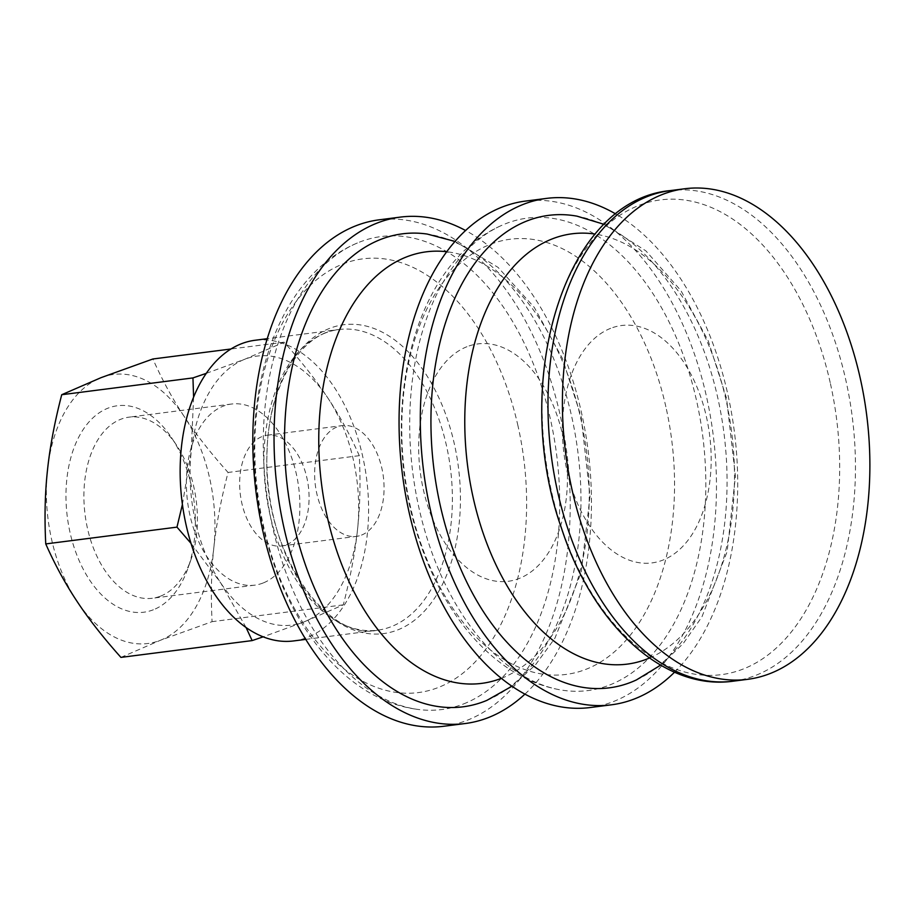 <?xml version="1.0" encoding="UTF-8"?>
<svg xmlns="http://www.w3.org/2000/svg" width="915" height="915" viewBox="0 0 915 915"><rect width="100%" height="100%" fill="white"/><g stroke="black" fill="none" stroke-linecap="round" stroke-linejoin="round"><path stroke-width="0.69" stroke-dasharray="4.58 3.43" d="M153.365 609.767A104.07 63.844 -97.3 0 1 66.818 479.38A104.07 63.844 -97.3 0 1 171.551 437.702A104.07 63.844 -97.3 0 1 188.181 567.666A104.07 63.844 -97.3 0 1 153.365 609.767M160.583 596.134A91.306 56.021 82.7 0 0 191.121 559.191A91.306 56.021 82.7 0 0 176.526 445.17A91.306 56.021 82.7 0 0 129.061 417.149A91.306 56.021 82.7 0 0 85.095 514.825A91.306 56.021 82.7 0 0 152.245 598.273A91.306 56.021 82.7 0 0 160.583 596.134M263.062 583.015A91.306 56.021 -97.3 0 1 254.725 585.154A91.306 56.021 -97.3 0 1 187.564 501.706A91.306 56.021 -97.3 0 1 231.541 404.03A91.306 56.021 -97.3 0 1 297.65 480.581A91.306 56.021 -97.3 0 1 263.062 583.015M47.489 470.116A135.614 83.208 -97.3 0 1 101.062 377.655A135.614 83.208 -97.3 0 1 184.224 416.519A135.614 83.208 -97.3 0 1 213.824 547.856A135.614 83.208 -97.3 0 1 160.251 640.328A135.614 83.208 -97.3 0 1 77.089 601.452A135.614 83.208 -97.3 0 1 47.489 470.116M206.275 373.354L244.774 359.252L284.108 342.187C301.767 361.951 316.373 380.594 327.936 398.128C339.602 415.639 350.045 434.819 359.286 455.659C360.636 481.816 360.053 506.407 357.536 529.465C355.112 552.5 350.365 577.628 343.297 604.861L303.974 621.926L263.154 636.84M182.405 504.497L191.201 451.724A135.614 83.208 -97.3 0 1 244.774 359.252A135.614 83.208 -97.3 0 1 327.936 398.128A135.614 83.208 -97.3 0 1 357.536 529.465A135.614 83.208 -97.3 0 1 303.974 621.926A135.614 83.208 -97.3 0 1 220.801 583.061A135.614 83.208 -97.3 0 1 191.201 451.724L193.591 397.167M246.078 627.53L220.801 583.061L191.006 543.373M120.929 657.393L160.251 640.328L212.086 621.662C210.736 595.505 211.308 570.903 213.824 547.856C216.249 524.821 220.995 499.682 228.064 472.46C210.404 452.696 195.799 434.053 184.224 416.519C172.569 398.997 162.127 379.828 152.885 358.989M343.297 604.861L212.086 621.662M610.671 328.325A119.659 73.417 82.7 0 0 567.128 471.511A119.659 73.417 82.7 0 0 662.895 560.094A119.659 73.417 82.7 0 0 706.437 416.897A119.659 73.417 82.7 0 0 610.671 328.325M636.371 679.948A238.175 146.126 82.7 0 0 717.646 397.259A238.175 146.126 82.7 0 0 577.01 216.169M674.527 672.205A255.274 156.625 82.7 0 0 734.368 431.72A255.274 156.625 82.7 0 0 615.887 214.053M590.175 707.535A255.274 156.625 82.7 0 0 613.473 701.542A255.274 156.625 82.7 0 0 710.189 415.135A255.274 156.625 82.7 0 0 525.347 201.106M609.745 684.969A238.175 146.126 82.7 0 0 696.407 399.969A238.175 146.126 82.7 0 0 500.391 225.971A238.175 146.126 82.7 0 0 412.814 472.872A238.175 146.126 82.7 0 0 559.751 689.761A238.175 146.126 82.7 0 0 609.745 684.969M466.947 346.716A119.659 73.417 82.7 0 0 423.416 489.902A119.659 73.417 82.7 0 0 519.182 578.486A119.659 73.417 82.7 0 0 562.725 435.3A119.659 73.417 82.7 0 0 466.947 346.716M486.894 700.364A238.426 146.286 82.7 0 0 571.543 415.913A238.426 146.286 82.7 0 0 427.202 234.057M524.924 694.13A255.274 156.625 82.7 0 0 588.105 450.432A255.274 156.625 82.7 0 0 465.586 230.511M443.912 726.247A255.274 156.625 82.7 0 0 467.222 720.265A255.274 156.625 82.7 0 0 563.926 433.859A255.274 156.625 82.7 0 0 379.096 219.829M463.539 703.944A238.426 146.286 82.7 0 0 550.292 418.635A238.426 146.286 82.7 0 0 357.365 242.99A238.426 146.286 82.7 0 0 266.402 491.618A238.426 146.286 82.7 0 0 417.046 709.308A238.426 146.286 82.7 0 0 463.539 703.944M293.612 640.935A151.57 92.998 82.7 0 0 366.618 478.785A151.57 92.998 82.7 0 0 255.125 340.254M359.286 455.659L228.064 472.46M284.108 342.187L230.992 348.992M286.555 544.677A55.838 34.267 82.7 0 0 307.715 482.022A55.838 34.267 82.7 0 0 267.283 435.208A55.838 34.267 82.7 0 0 262.182 436.512A55.838 34.267 82.7 0 0 241.034 499.167A55.838 34.267 82.7 0 0 281.465 545.981A55.838 34.267 82.7 0 0 286.555 544.677M361.539 535.081A55.838 34.267 82.7 0 0 382.699 472.426A55.838 34.267 82.7 0 0 342.267 425.601A55.838 34.267 82.7 0 0 337.166 426.916A55.838 34.267 82.7 0 0 316.007 489.571A55.838 34.267 82.7 0 0 356.45 536.384A55.838 34.267 82.7 0 0 361.539 535.081M733.121 681.195A247.302 151.73 82.7 0 0 755.687 675.384A247.302 151.73 82.7 0 0 845.677 379.462A247.302 151.73 82.7 0 0 670.318 190.594M830.214 382.664A239.318 146.835 82.7 0 0 638.67 205.509A239.318 146.835 82.7 0 0 551.585 491.893A239.318 146.835 82.7 0 0 743.129 669.048A239.318 146.835 82.7 0 0 830.214 382.664M649.456 658.022A216.924 133.087 82.7 0 0 725.904 399.466A216.924 133.087 82.7 0 0 595.196 234.091M665.868 406.763A219.383 134.597 82.7 0 0 490.28 244.374A219.383 134.597 82.7 0 0 410.458 506.887A219.383 134.597 82.7 0 0 586.046 669.288A219.383 134.597 82.7 0 0 665.868 406.763M501.34 678.335A217.541 133.476 82.7 0 0 501.477 678.278A217.541 133.476 82.7 0 0 580.636 417.961A217.541 133.476 82.7 0 0 446.737 251.739M517.97 425.807A218.639 134.139 82.7 0 0 342.988 263.966A218.639 134.139 82.7 0 0 263.428 525.599A218.639 134.139 82.7 0 0 438.422 687.439A218.639 134.139 82.7 0 0 517.97 425.807M329.652 328.371A155.71 95.537 82.7 0 0 272.99 514.699A155.71 95.537 82.7 0 0 397.613 629.966A155.71 95.537 82.7 0 0 454.275 443.638A155.71 95.537 82.7 0 0 329.652 328.371M325.077 333.083A151.57 92.998 82.7 0 0 267.649 503.136A151.57 92.998 82.7 0 0 377.403 630.218A151.57 92.998 82.7 0 0 391.231 626.661A151.57 92.998 82.7 0 0 446.383 445.285A151.57 92.998 82.7 0 0 338.916 329.526A151.57 92.998 82.7 0 0 325.077 333.083M176.526 445.17L171.551 437.702M191.121 559.191L188.181 567.666M231.541 404.03L129.061 417.149M254.725 585.154L152.245 598.273M660.63 665.171L683.242 643.508L701.954 616.802L727.139 551.608L735.42 476.212L726.556 398.277L708.244 340.883L680.977 290.707L645.91 250.893L604.209 224.358M500.391 225.971C409.199 267.169 378.558 417.778 418.555 538.203C443.558 616.31 495.656 678.084 559.751 689.761M511.965 686.227L535.424 664.919L554.879 638.281L581.185 572.596L590.038 496.124L581.174 416.885L562.37 358.337L534.257 307.383L498.057 267.386L455.029 241.423M357.365 242.99C295.568 268.953 259.002 344.051 254.713 428.346C246.661 556.606 316.567 695.846 417.046 709.308M305.736 639.391L377.403 630.218C325.671 641.792 262.582 549.32 266.997 454.904C267.5 386.439 301.275 332.477 338.916 329.526L267.249 338.699M281.465 545.981L356.45 536.384M267.283 435.208L342.267 425.601"/><path stroke-width="1.37" d="M193.591 397.167L192.951 377.918L206.275 373.354M191.006 543.373L176.972 527.131L182.405 504.497M263.154 636.84L252.14 640.592L246.078 627.53M230.992 348.992L152.885 358.989L101.062 377.655L61.728 394.72C54.66 421.952 49.913 447.08 47.489 470.116C44.984 493.174 44.4 517.776 45.75 543.922C54.992 564.761 65.434 583.942 77.089 601.452C88.652 618.986 103.269 637.629 120.929 657.393L252.14 640.592M176.972 527.131L45.75 543.922M192.951 377.918L61.728 394.72M770.121 673.543A247.302 151.73 82.7 0 0 863.806 396.092A247.302 151.73 82.7 0 0 684.752 188.753A247.302 151.73 82.7 0 0 662.174 194.552A247.302 151.73 82.7 0 0 568.49 472.003A247.302 151.73 82.7 0 0 747.544 679.342A247.302 151.73 82.7 0 0 770.121 673.543M604.209 224.358L577.01 216.169A238.175 146.126 82.7 0 0 433.493 465.529A238.175 146.126 82.7 0 0 630.984 682.258A238.175 146.126 82.7 0 0 636.371 679.948L660.63 665.171M615.887 214.053A255.274 156.625 82.7 0 0 546.598 198.395A255.274 156.625 82.7 0 0 523.288 204.377A255.274 156.625 82.7 0 0 426.584 490.783A255.274 156.625 82.7 0 0 611.414 704.813A255.274 156.625 82.7 0 0 634.724 698.82A255.274 156.625 82.7 0 0 674.527 672.205M546.598 198.395L525.347 201.106A255.274 156.625 82.7 0 0 502.049 207.099A255.274 156.625 82.7 0 0 405.334 493.505A255.274 156.625 82.7 0 0 590.175 707.535L611.414 704.813M455.029 241.423L427.202 234.057A238.426 146.286 82.7 0 0 287.424 487.089A238.426 146.286 82.7 0 0 484.79 701.222A238.426 146.286 82.7 0 0 486.894 700.364L511.965 686.227M465.586 230.511A255.274 156.625 82.7 0 0 400.335 217.107A255.274 156.625 82.7 0 0 377.037 223.1A255.274 156.625 82.7 0 0 280.322 509.506A255.274 156.625 82.7 0 0 465.163 723.536A255.274 156.625 82.7 0 0 488.461 717.543A255.274 156.625 82.7 0 0 524.924 694.13M400.335 217.107L379.096 219.829A255.274 156.625 82.7 0 0 355.786 225.822A255.274 156.625 82.7 0 0 259.082 512.228A255.274 156.625 82.7 0 0 443.912 726.247L465.163 723.536M267.249 338.699L255.125 340.254A151.57 92.998 82.7 0 0 241.297 343.8A151.57 92.998 82.7 0 0 180.907 490.577A151.57 92.998 82.7 0 0 264.572 637.378A151.57 92.998 82.7 0 0 293.612 640.935L305.736 639.391M733.121 681.195C663.123 690.985 592.748 624.305 561.696 528.824C510.147 385.009 562.782 200.545 670.318 190.594A247.302 151.73 82.7 0 0 647.751 196.393A247.302 151.73 82.7 0 0 554.055 473.856A247.302 151.73 82.7 0 0 733.121 681.195L747.544 679.342M595.196 234.091A216.924 133.087 82.7 0 0 552.283 238.884A216.924 133.087 82.7 0 0 473.352 498.458A216.924 133.087 82.7 0 0 646.974 659.04A216.924 133.087 82.7 0 0 649.456 658.022M446.737 251.739A217.541 133.476 82.7 0 0 406.523 256.921A217.541 133.476 82.7 0 0 327.341 517.124A217.541 133.476 82.7 0 0 501.34 678.335M670.318 190.594L684.752 188.753"/></g></svg>

